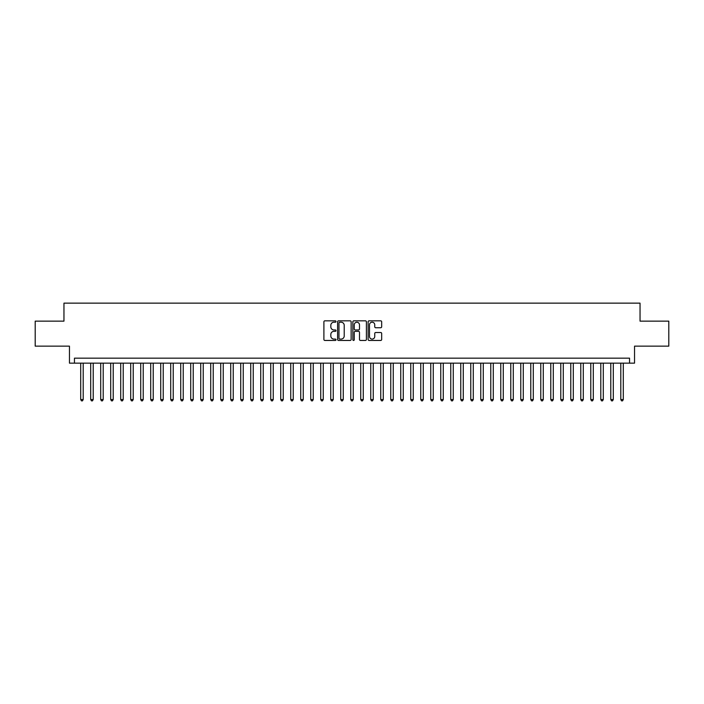 <?xml version="1.0" encoding="UTF-8"?>
<svg xmlns="http://www.w3.org/2000/svg" width="704" height="704" viewBox="0 0 704 704"><rect width="100%" height="100%" fill="white"/><g stroke="black" fill="none" stroke-linecap="round" stroke-linejoin="round"><path stroke-width="1.06" d="M336.002 321.517A0.686 0.686 0 0 0 335.306 320.83L324.878 320.83A0.986 0.986 0 0 0 323.902 321.807L323.902 339.486A0.986 0.986 0 0 0 324.878 340.463L335.306 340.463A0.686 0.686 0 0 0 336.002 339.777A0.686 0.686 0 0 0 335.306 339.09L333.96 339.09A3.142 3.142 0 0 1 330.818 335.949L330.818 334.479A3.142 3.142 0 0 1 333.96 331.338L335.306 331.338A0.686 0.686 0 0 0 336.002 330.642A0.686 0.686 0 0 0 335.306 329.956L333.96 329.956A3.142 3.142 0 0 1 330.818 326.814L330.818 325.345A3.142 3.142 0 0 1 333.96 322.203L335.306 322.203A0.686 0.686 0 0 0 336.002 321.517M380.688 327.747A0.986 0.986 0 0 0 381.674 326.77L381.674 321.807A0.986 0.986 0 0 0 380.688 320.83L369.107 320.83A0.986 0.986 0 0 0 368.122 321.807L368.122 339.486A0.986 0.986 0 0 0 369.107 340.463L380.688 340.463A0.986 0.986 0 0 0 381.674 339.486L381.674 333.494A0.986 0.986 0 0 0 380.688 332.508L375.734 332.508A0.986 0.986 0 0 0 374.748 333.494L374.748 336.459A2.622 2.622 0 0 1 372.126 339.09A2.622 2.622 0 0 1 369.503 336.459L369.503 324.826A2.622 2.622 0 0 1 372.126 322.203A2.622 2.622 0 0 1 374.748 324.826L374.748 326.77A0.986 0.986 0 0 0 375.734 327.747L380.688 327.747M629.543 363.15L634.542 363.15L634.542 346.148L668.8 346.148L668.8 321.147L640.042 321.147L640.042 303.142L63.958 303.142L63.958 321.147L35.2 321.147L35.2 346.148L69.458 346.148L69.458 363.15L629.543 363.15L629.543 358.151L74.457 358.151L74.457 363.15M351.138 321.807A0.986 0.986 0 0 0 350.161 320.83L338.571 320.83A0.986 0.986 0 0 0 337.594 321.807L337.594 339.486A0.986 0.986 0 0 0 338.571 340.463L350.161 340.463A0.986 0.986 0 0 0 351.138 339.486L351.138 321.807M353.839 320.83L365.429 320.83A0.986 0.986 0 0 1 366.406 321.807L366.406 339.486A0.986 0.986 0 0 1 365.429 340.463L360.466 340.463A0.986 0.986 0 0 1 359.489 339.486L359.489 332.314A0.986 0.986 0 0 0 358.503 331.338L355.212 331.338A0.986 0.986 0 0 0 354.235 332.314L354.235 339.777A0.686 0.686 0 0 1 353.549 340.463A0.686 0.686 0 0 1 352.862 339.777L352.862 321.807A0.986 0.986 0 0 1 353.839 320.83M339.654 322.203A0.686 0.686 0 0 0 338.967 322.89L338.967 338.404A0.686 0.686 0 0 0 339.654 339.09L341.079 339.09A3.142 3.142 0 0 0 344.221 335.949L344.221 325.345A3.142 3.142 0 0 0 341.079 322.203L339.654 322.203M359.489 324.878A2.622 2.622 0 0 0 356.858 322.256A2.622 2.622 0 0 0 354.235 324.878L354.235 328.979A0.986 0.986 0 0 0 355.212 329.956L358.503 329.956A0.986 0.986 0 0 0 359.489 328.979L359.489 324.878M80.705 363.15L80.705 399.555L83.204 399.555L83.204 363.15M83.204 399.555L82.456 400.858L81.462 400.858L80.705 399.555M90.71 363.15L90.71 399.555L93.21 399.555L93.21 363.15M93.21 399.555L92.462 400.858L91.458 400.858L90.71 399.555M100.707 363.15L100.707 399.555L103.206 399.555L103.206 363.15M103.206 399.555L102.458 400.858L101.464 400.858L100.707 399.555M110.713 363.15L110.713 399.555L113.212 399.555L113.212 363.15M113.212 399.555L112.464 400.858L111.461 400.858L110.713 399.555M120.71 363.15L120.71 399.555L123.218 399.555L123.218 363.15M123.218 399.555L122.461 400.858L121.466 400.858L120.71 399.555M130.715 363.15L130.715 399.555L133.214 399.555L133.214 363.15M133.214 399.555L132.466 400.858L131.463 400.858L130.715 399.555M140.721 363.15L140.721 399.555L143.22 399.555L143.22 363.15M143.22 399.555L142.463 400.858L141.469 400.858L140.721 399.555M150.718 363.15L150.718 399.555L153.217 399.555L153.217 363.15M153.217 399.555L152.469 400.858L151.466 400.858L150.718 399.555M160.723 363.15L160.723 399.555L163.222 399.555L163.222 363.15M163.222 399.555L162.474 400.858L161.471 400.858L160.723 399.555M170.72 363.15L170.72 399.555L173.219 399.555L173.219 363.15M173.219 399.555L172.471 400.858L171.468 400.858L170.72 399.555M180.726 363.15L180.726 399.555L183.225 399.555L183.225 363.15M183.225 399.555L182.477 400.858L181.474 400.858L180.726 399.555M190.722 363.15L190.722 399.555L193.222 399.555L193.222 363.15M193.222 399.555L192.474 400.858L191.47 400.858L190.722 399.555M200.728 363.15L200.728 399.555L203.227 399.555L203.227 363.15M203.227 399.555L202.479 400.858L201.476 400.858L200.728 399.555M210.725 363.15L210.725 399.555L213.224 399.555L213.224 363.15M213.224 399.555L212.476 400.858L211.482 400.858L210.725 399.555M220.73 363.15L220.73 399.555L223.23 399.555L223.23 363.15M223.23 399.555L222.482 400.858L221.478 400.858L220.73 399.555M230.727 363.15L230.727 399.555L233.235 399.555L233.235 363.15M233.235 399.555L232.478 400.858L231.484 400.858L230.727 399.555M240.733 363.15L240.733 399.555L243.232 399.555L243.232 363.15M243.232 399.555L242.484 400.858L241.481 400.858L240.733 399.555M250.738 363.15L250.738 399.555L253.238 399.555L253.238 363.15M253.238 399.555L252.481 400.858L251.486 400.858L250.738 399.555M260.735 363.15L260.735 399.555L263.234 399.555L263.234 363.15M263.234 399.555L262.486 400.858L261.483 400.858L260.735 399.555M270.741 363.15L270.741 399.555L273.24 399.555L273.24 363.15M273.24 399.555L272.483 400.858L271.489 400.858L270.741 399.555M280.738 363.15L280.738 399.555L283.237 399.555L283.237 363.15M283.237 399.555L282.489 400.858L281.486 400.858L280.738 399.555M290.743 363.15L290.743 399.555L293.242 399.555L293.242 363.15M293.242 399.555L292.494 400.858L291.491 400.858L290.743 399.555M300.74 363.15L300.74 399.555L303.239 399.555L303.239 363.15M303.239 399.555L302.491 400.858L301.488 400.858L300.74 399.555M310.746 363.15L310.746 399.555L313.245 399.555L313.245 363.15M313.245 399.555L312.497 400.858L311.494 400.858L310.746 399.555M320.742 363.15L320.742 399.555L323.242 399.555L323.242 363.15M323.242 399.555L322.494 400.858L321.499 400.858L320.742 399.555M330.748 363.15L330.748 399.555L333.247 399.555L333.247 363.15M333.247 399.555L332.499 400.858L331.496 400.858L330.748 399.555M340.745 363.15L340.745 399.555L343.253 399.555L343.253 363.15M343.253 399.555L342.496 400.858L341.502 400.858L340.745 399.555M350.75 363.15L350.75 399.555L353.25 399.555L353.25 363.15M353.25 399.555L352.502 400.858L351.498 400.858L350.75 399.555M360.747 363.15L360.747 399.555L363.255 399.555L363.255 363.15M363.255 399.555L362.498 400.858L361.504 400.858L360.747 399.555M370.753 363.15L370.753 399.555L373.252 399.555L373.252 363.15M373.252 399.555L372.504 400.858L371.501 400.858L370.753 399.555M380.758 363.15L380.758 399.555L383.258 399.555L383.258 363.15M383.258 399.555L382.501 400.858L381.506 400.858L380.758 399.555M390.755 363.15L390.755 399.555L393.254 399.555L393.254 363.15M393.254 399.555L392.506 400.858L391.503 400.858L390.755 399.555M400.761 363.15L400.761 399.555L403.26 399.555L403.26 363.15M403.26 399.555L402.512 400.858L401.509 400.858L400.761 399.555M410.758 363.15L410.758 399.555L413.257 399.555L413.257 363.15M413.257 399.555L412.509 400.858L411.506 400.858L410.758 399.555M420.763 363.15L420.763 399.555L423.262 399.555L423.262 363.15M423.262 399.555L422.514 400.858L421.511 400.858L420.763 399.555M430.76 363.15L430.76 399.555L433.259 399.555L433.259 363.15M433.259 399.555L432.511 400.858L431.517 400.858L430.76 399.555M440.766 363.15L440.766 399.555L443.265 399.555L443.265 363.15M443.265 399.555L442.517 400.858L441.514 400.858L440.766 399.555M450.762 363.15L450.762 399.555L453.262 399.555L453.262 363.15M453.262 399.555L452.514 400.858L451.519 400.858L450.762 399.555M460.768 363.15L460.768 399.555L463.267 399.555L463.267 363.15M463.267 399.555L462.519 400.858L461.516 400.858L460.768 399.555M470.765 363.15L470.765 399.555L473.273 399.555L473.273 363.15M473.273 399.555L472.516 400.858L471.522 400.858L470.765 399.555M480.77 363.15L480.77 399.555L483.27 399.555L483.27 363.15M483.27 399.555L482.522 400.858L481.518 400.858L480.77 399.555M490.776 363.15L490.776 399.555L493.275 399.555L493.275 363.15M493.275 399.555L492.518 400.858L491.524 400.858L490.776 399.555M500.773 363.15L500.773 399.555L503.272 399.555L503.272 363.15M503.272 399.555L502.524 400.858L501.521 400.858L500.773 399.555M510.778 363.15L510.778 399.555L513.278 399.555L513.278 363.15M513.278 399.555L512.53 400.858L511.526 400.858L510.778 399.555M520.775 363.15L520.775 399.555L523.274 399.555L523.274 363.15M523.274 399.555L522.526 400.858L521.523 400.858L520.775 399.555M530.781 363.15L530.781 399.555L533.28 399.555L533.28 363.15M533.28 399.555L532.532 400.858L531.529 400.858L530.781 399.555M540.778 363.15L540.778 399.555L543.277 399.555L543.277 363.15M543.277 399.555L542.529 400.858L541.526 400.858L540.778 399.555M550.783 363.15L550.783 399.555L553.282 399.555L553.282 363.15M553.282 399.555L552.534 400.858L551.531 400.858L550.783 399.555M560.78 363.15L560.78 399.555L563.279 399.555L563.279 363.15M563.279 399.555L562.531 400.858L561.537 400.858L560.78 399.555M570.786 363.15L570.786 399.555L573.285 399.555L573.285 363.15M573.285 399.555L572.537 400.858L571.534 400.858L570.786 399.555M580.782 363.15L580.782 399.555L583.29 399.555L583.29 363.15M583.29 399.555L582.534 400.858L581.539 400.858L580.782 399.555M590.788 363.15L590.788 399.555L593.287 399.555L593.287 363.15M593.287 399.555L592.539 400.858L591.536 400.858L590.788 399.555M600.794 363.15L600.794 399.555L603.293 399.555L603.293 363.15M603.293 399.555L602.536 400.858L601.542 400.858L600.794 399.555M610.79 363.15L610.79 399.555L613.29 399.555L613.29 363.15M613.29 399.555L612.542 400.858L611.538 400.858L610.79 399.555M620.796 363.15L620.796 399.555L623.295 399.555L623.295 363.15M623.295 399.555L622.538 400.858L621.544 400.858L620.796 399.555"/></g></svg>
